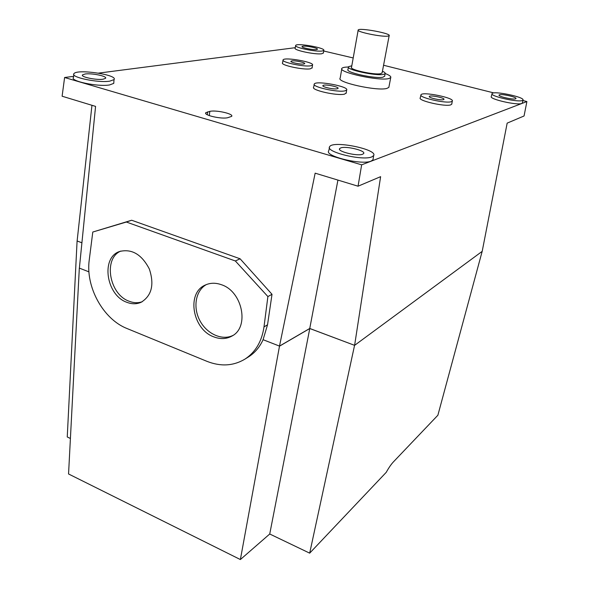 <?xml version="1.0" encoding="UTF-8"?>
<svg xmlns="http://www.w3.org/2000/svg" width="589" height="589" viewBox="0 0 589 589"><rect width="100%" height="100%" fill="white"/><g stroke="black" fill="none" stroke-linecap="round" stroke-linejoin="round"><path stroke-width="0.88" d="M126.363 222.031L92.79 232.029L131.664 220.242L126.363 222.031L235.342 260.971L267.892 296.561L272.015 294.316L267.531 324.804L263.084 339.698L279.495 346.096L309.748 328.471L337.931 180.087M88.946 271.853L79.375 268.128L95.573 106.395L62.11 96.221L64.606 77.505L361.653 164.832L358.053 186.205L315.152 173.166L279.495 346.096M272.015 294.316L240.098 258.785L131.664 220.242M361.653 164.832L526.89 101.558L524.055 115.989L507.166 123.13L482.192 251.356L354.607 345.345L309.748 328.471M91.958 105.291L77.122 240.982L81.915 242.786M358.053 186.205L380.619 176.663L354.607 345.345M64.606 77.505L73.654 76.334M98.554 73.117L295.258 47.687M526.89 101.558L522.892 100.505M493.913 92.937L383.564 65.254M353.201 57.958L323.678 51M341.782 68.957L340.177 78.138C335.863 82.18 377.232 91.361 386.885 88.424L388.843 87.4L388.954 86.841M283.051 60.233L282.565 62.795C279.959 65.107 303.733 70.238 310.44 68.788L312.155 67.698M314.217 84.463L313.657 87.209C310.602 90.088 337.571 96.14 344.602 94.115L346.251 92.826M420.921 95.094L420.251 97.87C417.468 100.638 445.365 107.043 450.813 104.842L451.792 103.922M329.45 147.662L328.795 150.762C323.788 156.019 361.845 165.406 371.151 161.099L373.006 159.766L373.154 158.794M73.853 74.715L73.529 77.365C69.266 80.98 97.84 87.025 109.547 84.949L113.765 83.38L113.832 82.298M492.021 93.828L491.314 96.5C488.774 99.062 517.4 105.622 521.788 103.443L522.436 102.78M295.649 45.706L295.177 48.099C292.851 50.094 315.616 54.917 321.874 53.732L323.435 52.841M209.839 111.373L205.775 112.713C203.293 115.194 221.633 119.361 227.796 117.69L231.668 116.357C233.966 113.868 216.119 109.812 209.839 111.373L209.279 115.606M322.242 50.985L323.759 50.411C325.96 47.945 296.915 42.761 295.707 45.397C293.396 47.341 316.028 52.126 322.242 50.985M302.945 46.207C306.449 45.633 318.553 48.188 317.405 49.27L316.565 49.579C313.142 50.183 300.876 47.599 302.054 46.524L302.945 46.207M522.384 100.483L522.988 100.049C525.071 97.111 493.096 90.47 492.08 93.607C489.569 96.11 518.04 102.604 522.384 100.483M499.42 94.8C501.953 93.71 517.164 97.17 515.957 98.577L515.625 98.812C513.203 99.946 497.786 96.441 499.045 95.05L499.42 94.8M109.804 81.142L114.001 79.618C118.47 74.891 77.284 68.692 73.986 73.618C69.752 77.144 98.164 83.145 109.804 81.142M85.11 74C91.98 72.948 107.772 76.298 105.527 78.344L103.09 79.198C96.39 80.318 80.281 76.938 82.512 74.891L85.11 74M371.806 156.895L373.647 155.592C378.035 149.341 332.837 140.204 329.671 146.654C324.708 151.8 362.574 161.084 371.806 156.895M340.744 147.913C346.06 145.785 366.049 150.674 363.663 153.545L362.633 154.237C357.523 156.475 337.107 151.498 339.595 148.649L340.744 147.913M451.38 101.669L452.3 101.094C454.693 97.848 422.335 91.339 420.995 94.77C418.249 97.472 445.976 103.811 451.38 101.669M443.51 99.659C440.94 100.638 428.107 97.715 429.3 96.434C429.852 94.8 445.181 97.884 443.951 99.394L443.51 99.659M345.08 90.809L346.649 90.029C349.461 86.539 316.057 80.303 314.312 83.977C311.286 86.782 338.101 92.775 345.08 90.809M337.291 88.762C333.992 89.661 321.587 86.9 322.905 85.567L323.7 85.191C327.079 84.337 339.308 87.062 338.042 88.402L337.291 88.762M310.845 65.777L312.487 65.092C314.96 62.25 284.59 56.816 283.125 59.835C280.548 62.088 304.182 67.175 310.845 65.777M303.895 64.002C300.751 64.635 289.803 62.287 290.937 61.227L291.761 60.903C294.971 60.292 305.772 62.618 304.682 63.686L303.895 64.002M387.908 36.113L389.16 35.686C391.597 33.455 359.408 27.506 358.2 29.951C355.69 31.747 381.812 37.188 387.908 36.113M358.149 30.238L351.537 67.279C348.953 69.635 374.692 75.259 380.818 73.647L382.151 72.719M382.438 71.217C384.602 72.189 385.5 72.999 385.147 73.647L383.645 74.354C376.334 76.305 345.345 69.531 348.482 66.712L351.802 65.784M348.408 67.146L347.996 69.473C344.852 72.344 375.804 79.132 383.115 77.137L384.698 76.003M385.199 73.537C389.417 75.171 391.258 76.526 390.735 77.608L388.777 78.565C379.139 81.275 337.607 72.167 341.892 68.361C342.518 67.521 344.683 67.072 348.386 67.013M81.908 242.823L77.13 240.989M79.324 268.098L68.552 473.976L240.378 559.55L279.51 346.089M279.584 346.118L309.777 328.522L354.593 345.338M92.79 232.029L89.256 259.904C85.39 286.836 103.171 319.231 127.04 328.537L206.872 361.307C220.625 366.741 233.296 366.027 244.877 359.165L248.492 356.905C254.831 352.87 259.697 347.135 263.092 339.698M240.378 559.55L269.733 534.002L309.777 328.522M269.733 534.002L309.681 553.152L354.556 345.368M309.681 553.152L386.229 472.334C388.777 467.754 391.192 464.25 393.481 461.828L437.877 415.238L482.17 251.37M70.408 438.481L67.249 436.964L77.085 241.004M244.877 359.165C255.464 352.251 261.84 341.495 263.997 326.902L267.892 296.561M235.342 260.971L240.098 258.785M213.866 336.886C220.404 339.382 226.426 339.102 231.948 336.061C249.692 327.256 242.535 291.408 221.442 284.723C215.611 282.646 210.199 282.772 205.2 285.083C186.19 293.027 192.522 329.516 213.866 336.886M126.819 302.29C131.899 304.255 136.677 304.248 141.161 302.267C151.763 295.649 154.48 284.553 149.326 268.982C141.728 254.404 131.826 248.573 119.626 251.474C100.594 257.518 106.182 295.258 126.819 302.29M232.949 335.435C222.009 340.891 206.651 333.786 199.774 320.431C192.743 307.156 195.673 290.48 206.364 284.575M120.878 251.054C103.009 258.284 109.186 294.426 129.16 301.244C133.732 303.018 138.098 303.173 142.258 301.715M207.645 111.836L207.262 114.722M263.997 326.902L267.531 324.804M323.759 50.411L323.398 53.143M522.988 100.049L522.391 102.994M114.001 79.618L113.765 83.38M82.475 75.532L82.512 74.891M373.647 155.592L373.006 159.766M339.5 149.208L339.595 148.649M452.3 101.094L451.741 104.246M346.649 90.029L346.185 93.305M312.487 65.092L312.104 68.088M205.686 113.346L205.775 112.713M382.092 73.051L389.16 35.686M385.147 73.647L384.617 76.408M390.735 77.608L388.843 87.4"/></g></svg>
